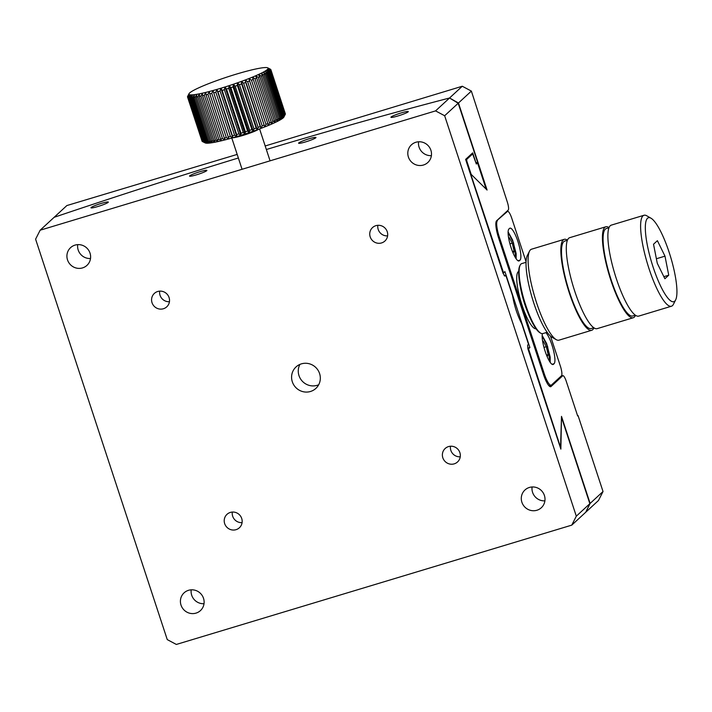 <?xml version="1.0" encoding="UTF-8"?>
<svg xmlns="http://www.w3.org/2000/svg" width="712" height="712" viewBox="0 0 712 712"><rect width="100%" height="100%" fill="white"/><g stroke="black" fill="none" stroke-linecap="round" stroke-linejoin="round"><path stroke-width="1.07" d="M506.33 211.802L507.442 211.473A8.767 1.976 -106.8 0 1 507.629 211.357A8.767 1.976 -106.8 0 1 511.768 218.273L526.07 261.767M507.442 211.473L496.406 221.023M498.373 237.265L499.29 236.989A14.614 3.293 -106.8 0 1 497.421 220.711M499.29 236.989L544.235 373.684L543.309 373.969M550.527 336.171L560.344 366.021A8.767 1.976 -106.8 0 1 561.465 375.785L551.444 385.032A14.614 3.293 -106.8 0 1 551.133 385.219A14.614 3.293 -106.8 0 1 544.235 373.684M508.938 228.988A16.812 3.783 73.2 0 0 510.807 246.833A16.812 3.783 73.2 0 0 519.012 260.957A16.812 3.783 73.2 0 0 519.377 260.743L520.045 260.129A16.812 3.783 73.2 0 0 518.176 242.285A16.812 3.783 73.2 0 0 509.97 228.16A16.812 3.783 73.2 0 0 509.605 228.374L508.938 228.988M542.411 333.661A16.812 3.783 73.2 0 0 545.472 352.271A16.812 3.783 73.2 0 0 553.064 364.517A16.812 3.783 73.2 0 0 553.429 364.304L554.096 363.69A16.812 3.783 73.2 0 0 553.197 349.2A16.812 3.783 73.2 0 0 545.899 332.655M635.505 315.283A47.508 10.689 -106.8 0 1 633.271 317.748A47.508 10.689 -106.8 0 1 610.077 277.822A47.508 10.689 -106.8 0 1 604.791 227.386A47.508 10.689 -106.8 0 1 605.823 226.781A47.508 10.689 -106.8 0 1 609.045 227.609M605.823 226.781L569.689 237.683A47.508 10.689 73.2 0 0 568.657 238.289A47.508 10.689 73.2 0 0 573.943 288.725A47.508 10.689 73.2 0 0 597.137 328.65L633.271 317.748M635.389 315.202L632.746 315.995A45.675 10.28 -106.8 0 1 610.442 277.609A45.675 10.28 -106.8 0 1 605.36 229.113A45.675 10.28 -106.8 0 1 606.348 228.534L608.991 227.733M567.402 240.282L564.758 241.083A45.675 10.28 73.2 0 0 563.771 241.662A45.675 10.28 73.2 0 0 568.852 290.158A45.675 10.28 73.2 0 0 591.156 328.543L593.799 327.751M567.455 240.158A47.508 10.689 73.2 0 0 564.233 239.33A47.508 10.689 73.2 0 0 563.201 239.935A47.508 10.689 73.2 0 0 568.487 290.371A47.508 10.689 73.2 0 0 591.681 330.297A47.508 10.689 73.2 0 0 593.915 327.832M675.644 299.903L673.436 304.282A47.508 10.689 -106.8 0 1 671.452 306.222L638.726 316.101A47.508 10.689 -106.8 0 1 615.524 276.176A47.508 10.689 -106.8 0 1 610.246 225.74A47.508 10.689 -106.8 0 1 611.279 225.134L644.004 215.264A47.508 10.689 -106.8 0 1 646.736 215.78L650.99 218.21A43.85 9.87 -106.8 0 1 670.579 256.863A43.85 9.87 -106.8 0 1 675.644 299.903A43.85 9.87 -106.8 0 1 653.118 267.116A43.85 9.87 -106.8 0 1 650.99 218.21M564.233 239.33L531.508 249.209A47.508 10.689 73.2 0 0 530.476 249.814A47.508 10.689 73.2 0 0 529.514 251.149A47.508 10.689 73.2 0 0 534.997 297.776A47.508 10.689 73.2 0 0 556.223 339.651A47.508 10.689 73.2 0 0 558.956 340.167L591.681 330.297M671.452 306.222A47.508 10.689 -106.8 0 1 649.041 268.753A47.508 10.689 -106.8 0 1 642.972 215.87A47.508 10.689 -106.8 0 1 644.004 215.264M529.514 251.149L527.316 255.528A43.85 9.87 73.2 0 0 532.38 298.568A43.85 9.87 73.2 0 0 551.969 337.221L556.223 339.651M664.883 278.757L668.737 275.197L664.99 256.16L657.39 240.674L653.527 244.234L657.274 263.271L664.883 278.757M526.043 262.31L521.727 263.609A36.543 8.224 73.2 0 0 520.935 264.081A36.543 8.224 73.2 0 0 520.187 265.104A36.543 8.224 73.2 0 0 524.406 300.971A36.543 8.224 73.2 0 0 540.737 333.18A36.543 8.224 73.2 0 0 542.838 333.581L547.163 332.282M520.187 265.104L519.751 265.985A35.814 8.055 73.2 0 0 523.881 301.132A35.814 8.055 73.2 0 0 539.883 332.7L540.737 333.18M656.384 258.75L664.99 256.16M668.737 275.197L663.86 276.665M518.719 271.397A29.966 6.746 73.2 0 0 518.202 271.726A29.966 6.746 73.2 0 0 521.442 303.241A29.966 6.746 73.2 0 0 536.029 328.757M465.71 159.702A654.488 69.304 161.8 0 1 466.645 159.461L472.652 153.917A685.549 72.588 -18.2 0 0 471.122 154.308M466.645 159.461L466.823 161.099A653.029 69.144 -18.2 0 0 466.218 161.259M472.652 153.917L476.346 164.009L477.538 162.906L485.379 186.749L485.353 188.333L471.184 174.387L466.823 161.099M476.106 163.279A693.23 73.407 161.8 0 1 477.538 162.906M40.148 230.207L35.6 239.17L167.258 639.607L176.345 644.449L571.763 525.136L576.311 516.173L444.653 115.745L435.566 110.894L40.148 230.207L54.13 217.311A694.325 73.523 161.8 0 1 238.36 157.993A694.325 73.523 161.8 0 0 54.13 217.311L66.866 205.554L237.185 154.415M544.395 495.454A12.06 11.677 47.3 0 1 524.557 506.766A12.06 11.677 47.3 0 1 524.966 489.981A12.06 11.677 47.3 0 1 544.395 495.454M430.893 150.25A12.06 11.677 47.3 0 1 411.064 161.562A12.06 11.677 47.3 0 1 411.474 144.785A12.06 11.677 47.3 0 1 430.893 150.25M90.015 253.107A12.06 11.677 47.3 0 1 70.185 264.428A12.06 11.677 47.3 0 1 70.586 247.643A12.06 11.677 47.3 0 1 90.015 253.107M203.516 598.311A12.06 11.677 47.3 0 1 183.678 609.623A12.06 11.677 47.3 0 1 184.088 592.838A12.06 11.677 47.3 0 1 203.516 598.311M459.881 452.654A9.131 8.847 47.3 0 1 444.858 461.225A9.131 8.847 47.3 0 1 445.16 448.507A9.131 8.847 47.3 0 1 459.881 452.654M387.239 231.72A9.131 8.847 47.3 0 1 372.216 240.3A9.131 8.847 47.3 0 1 372.527 227.582A9.131 8.847 47.3 0 1 387.239 231.72M169.073 297.554A9.131 8.847 47.3 0 1 154.05 306.124A9.131 8.847 47.3 0 1 154.362 293.406A9.131 8.847 47.3 0 1 169.073 297.554M241.715 518.478A9.131 8.847 47.3 0 1 226.692 527.049A9.131 8.847 47.3 0 1 226.995 514.34A9.131 8.847 47.3 0 1 241.715 518.478M319.59 373.56A14.614 14.16 47.3 0 1 315.87 388.414A14.614 14.16 47.3 0 1 295.551 387.275A14.614 14.16 47.3 0 1 296.041 366.929A14.614 14.16 47.3 0 1 319.59 373.56M576.311 516.173L589.856 503.678L561.937 418.754L561.448 419.208L560.869 449.121L528.037 349.254L527.61 345.151L528.527 344.297L521.789 323.809C517.499 315.585 514.42 306.24 512.569 295.756L505.832 275.259L504.906 276.114L503.064 273.31L465.612 159.399L472.679 152.875L476.088 163.226L477.494 161.927L458.199 103.249L444.653 115.745M571.763 525.136L585.745 512.231L589.856 503.678M199.876 171.725A9.131 0.97 -18.2 0 0 189.534 176.122A9.131 0.97 -18.2 0 0 198.515 174.182A9.131 0.97 -18.2 0 0 206.889 170.417A9.131 0.97 -18.2 0 0 199.876 171.725M458.199 103.249L449.548 97.998A694.325 73.523 161.8 0 0 266.35 149.52A694.325 73.523 161.8 0 1 449.548 97.998L435.566 110.894M101.318 203.401A9.131 0.97 -18.2 0 0 90.967 207.797A9.131 0.97 -18.2 0 0 99.947 205.866A9.131 0.97 -18.2 0 0 108.322 202.092A9.131 0.97 -18.2 0 0 101.318 203.401M308.964 138.813A9.131 0.97 -18.2 0 0 298.613 143.21A9.131 0.97 -18.2 0 0 307.593 141.27A9.131 0.97 -18.2 0 0 315.968 137.496A9.131 0.97 -18.2 0 0 308.964 138.813M401.292 112.888A9.131 0.97 -18.2 0 0 390.941 117.284A9.131 0.97 -18.2 0 0 399.922 115.344A9.131 0.97 -18.2 0 0 408.296 111.579A9.131 0.97 -18.2 0 0 401.292 112.888M532.087 486.981A12.06 11.677 -132.7 0 0 544.885 500.848M418.594 141.777A12.06 11.677 -132.7 0 0 431.392 155.652M77.706 244.634A12.06 11.677 -132.7 0 0 90.513 258.509M191.208 589.839A12.06 11.677 -132.7 0 0 204.006 603.705M450.482 446.237A9.131 8.847 -132.7 0 0 460.246 456.81M377.85 225.312A9.131 8.847 -132.7 0 0 387.604 235.886M159.684 291.137A9.131 8.847 -132.7 0 0 169.438 301.71M232.317 512.07A9.131 8.847 -132.7 0 0 242.08 522.644M299.903 364.419A14.614 14.16 -132.7 0 0 302.226 381.116A14.614 14.16 -132.7 0 0 318.682 384.765M504.158 275.686A658.876 69.767 161.8 0 1 505.832 275.259M561.457 418.878A694.325 73.523 161.8 0 1 561.937 418.754M547.163 356.65L548.151 354.603L546.318 346.691L543.301 341.235L542.802 342.258M543.977 347.394L546.318 346.691M546.513 355.092L548.151 354.603M513.112 253.089L514.1 251.042L512.266 243.13L509.249 237.675L508.76 238.698M509.926 243.833L512.266 243.13M512.471 251.532L514.1 251.042M265.184 145.969L462.284 86.241L471.371 91.091L458.466 103L487.088 190.051L470.988 174.191L471.095 175.232L503.562 272.856A653.029 69.144 -18.2 0 0 502.966 273.007M471.371 91.091L507.291 201.923A7.307 1.647 73.2 0 1 508.226 210.058L496.602 220.782A15.353 3.453 -106.8 0 0 498.56 237.87L543.505 374.565A15.353 3.453 -106.8 0 0 550.75 386.678A15.353 3.453 -106.8 0 0 551.079 386.483L562.702 375.758A7.307 1.647 73.2 0 1 562.863 375.66A7.307 1.647 73.2 0 1 566.307 381.427L577.654 415.95L578.055 415.577L577.583 415.719M603.028 491.52L598.481 500.483L585.745 512.231L590.123 503.428L603.028 491.52L578.055 415.577M527.939 348.951A653.029 69.144 161.8 0 1 528.527 348.8L529.879 347.554L504.906 271.61L503.562 272.856M528.527 348.8L560.549 447.314L561.501 416.378L590.123 503.428M458.466 103L449.548 97.998L462.284 86.241M560.905 447.403A652.833 69.126 -18.2 0 0 560.353 447.545M529.879 347.554A659.971 69.883 -18.2 0 0 527.708 348.115M470.516 174.315A652.495 69.091 161.8 0 1 470.988 174.191M188.315 97.517A43.85 4.646 161.8 0 1 187.941 97.384L189.196 94.536A41.661 4.414 161.8 0 1 188.911 94.144A41.661 4.414 161.8 0 1 189.009 93.708A41.661 4.414 161.8 0 1 189.063 93.61A41.661 4.414 161.8 0 1 189.65 92.943A41.661 4.414 161.8 0 1 190.656 92.142A41.661 4.414 161.8 0 1 192.08 91.225A41.661 4.414 161.8 0 1 193.904 90.201A41.661 4.414 161.8 0 1 196.103 89.071A41.661 4.414 161.8 0 1 198.657 87.861A41.661 4.414 161.8 0 1 201.54 86.57A41.661 4.414 161.8 0 1 204.727 85.226A41.661 4.414 161.8 0 1 208.162 83.838A41.661 4.414 161.8 0 1 211.829 82.423A41.661 4.414 161.8 0 1 215.674 80.999A41.661 4.414 161.8 0 1 219.661 79.566A41.661 4.414 161.8 0 1 223.737 78.16A41.661 4.414 161.8 0 1 227.876 76.78A41.661 4.414 161.8 0 1 232.014 75.454A41.661 4.414 161.8 0 1 236.117 74.19A41.661 4.414 161.8 0 1 240.14 73.007A41.661 4.414 161.8 0 1 244.038 71.903A41.661 4.414 161.8 0 1 247.758 70.915A41.661 4.414 161.8 0 1 251.265 70.025A41.661 4.414 161.8 0 1 254.531 69.269A41.661 4.414 161.8 0 1 257.513 68.637A41.661 4.414 161.8 0 1 260.165 68.147A41.661 4.414 161.8 0 1 262.479 67.8A41.661 4.414 161.8 0 1 264.419 67.604A41.661 4.414 161.8 0 1 265.968 67.551A41.661 4.414 161.8 0 1 267.107 67.649A41.661 4.414 161.8 0 1 267.712 67.836A41.661 4.414 161.8 0 1 267.819 67.898A41.661 4.414 161.8 0 1 268.104 68.29A41.661 4.414 161.8 0 1 267.952 68.824A41.661 4.414 161.8 0 1 267.365 69.491A41.661 4.414 161.8 0 1 266.359 70.292A41.661 4.414 161.8 0 1 264.935 71.209A41.661 4.414 161.8 0 1 263.111 72.232A41.661 4.414 161.8 0 1 260.912 73.363A41.661 4.414 161.8 0 1 258.358 74.573A41.661 4.414 161.8 0 1 255.475 75.864A41.661 4.414 161.8 0 1 252.288 77.207A41.661 4.414 161.8 0 1 248.853 78.596A41.661 4.414 161.8 0 1 245.186 80.011A41.661 4.414 161.8 0 1 241.341 81.435A41.661 4.414 161.8 0 1 237.354 82.868A41.661 4.414 161.8 0 1 233.278 84.274A41.661 4.414 161.8 0 1 229.139 85.654A41.661 4.414 161.8 0 1 225.001 86.98A41.661 4.414 161.8 0 1 220.898 88.244L220.053 91.02A43.85 4.646 161.8 0 1 217.899 91.661L216.875 89.427A41.661 4.414 161.8 0 1 212.977 90.531A41.661 4.414 161.8 0 1 209.257 91.519L207.931 94.393A43.85 4.646 161.8 0 1 206.053 94.865L205.75 92.409A41.661 4.414 161.8 0 1 202.484 93.165A41.661 4.414 161.8 0 1 199.502 93.797A41.661 4.414 161.8 0 1 196.85 94.287L195.186 97.152A43.85 4.646 161.8 0 1 193.949 97.339L194.536 94.634A41.661 4.414 161.8 0 1 192.596 94.829A41.661 4.414 161.8 0 1 191.047 94.883A41.661 4.414 161.8 0 1 189.908 94.785L188.315 97.517L202.849 141.706A43.85 4.646 -18.2 0 1 202.466 141.572L205.19 142.925A41.661 4.414 -18.2 0 0 205.804 143.112L203.32 141.795A43.85 4.646 -18.2 0 0 203.926 141.848L206.934 143.21L204.62 141.866A43.85 4.646 -18.2 0 0 205.448 141.839L208.483 143.165L206.338 141.768A43.85 4.646 -18.2 0 0 207.379 141.67L210.423 142.961A41.661 4.414 -18.2 0 0 212.737 142.614L210.992 141.127A43.85 4.646 -18.2 0 0 212.416 140.86L215.398 142.124L213.876 140.576A43.85 4.646 -18.2 0 0 215.469 140.237L218.37 141.492L217.08 139.881A43.85 4.646 -18.2 0 0 218.824 139.472L221.637 140.736A41.661 4.414 -18.2 0 0 225.143 139.855L224.325 138.092A43.85 4.646 -18.2 0 0 226.327 137.558L228.872 138.858L228.294 137.024A43.85 4.646 -18.2 0 0 230.377 136.428L232.762 137.754A41.661 4.414 -18.2 0 0 236.785 136.57A41.661 4.414 -18.2 0 0 240.887 135.307L241.012 133.224A43.85 4.646 -18.2 0 0 243.237 132.512L245.026 133.981L245.373 131.818A43.85 4.646 -18.2 0 0 247.598 131.079L249.164 132.601L249.716 130.358A43.85 4.646 -18.2 0 0 251.915 129.602L253.25 131.195L253.997 128.872A43.85 4.646 -18.2 0 0 256.142 128.107L257.237 129.771L258.162 127.368A43.85 4.646 -18.2 0 0 260.227 126.594L261.082 128.338L262.176 125.864A43.85 4.646 -18.2 0 0 264.143 125.098L264.739 126.923L265.977 124.377A43.85 4.646 -18.2 0 0 267.828 123.63L268.184 125.535L269.537 122.927A43.85 4.646 -18.2 0 0 271.245 122.197L271.361 124.191L272.821 121.521A43.85 4.646 -18.2 0 0 274.369 120.826L274.245 122.9L275.775 120.186A43.85 4.646 -18.2 0 0 277.155 119.536L276.799 121.69L278.383 118.931A43.85 4.646 -18.2 0 0 279.576 118.325L279.006 120.568L280.617 117.765A43.85 4.646 -18.2 0 0 281.596 117.213L280.822 119.536L282.442 116.706A43.85 4.646 -18.2 0 0 283.207 116.216L282.246 118.619L283.839 115.771A43.85 4.646 -18.2 0 0 284.382 115.335L283.26 117.818L284.8 114.961A43.85 4.646 -18.2 0 0 285.12 114.596L285.307 114.285A43.85 4.646 -18.2 0 0 285.396 114L270.872 69.812A43.85 4.646 161.8 0 1 270.783 70.096L267.952 68.824L270.587 70.408A43.85 4.646 161.8 0 1 270.275 70.773L267.365 69.491L269.857 71.156A43.85 4.646 161.8 0 1 269.314 71.583L266.359 70.292L268.682 72.028A43.85 4.646 161.8 0 1 267.917 72.526L264.935 71.209L267.071 73.025A43.85 4.646 161.8 0 1 266.092 73.576L263.111 72.232L265.042 74.137A43.85 4.646 161.8 0 1 263.858 74.742L260.912 73.363L262.63 75.347A43.85 4.646 161.8 0 1 261.251 75.997L258.358 74.573L259.844 76.647A43.85 4.646 161.8 0 1 258.287 77.332L255.475 75.864L256.721 78.017A43.85 4.646 161.8 0 1 255.012 78.738L252.288 77.207L253.303 79.441A43.85 4.646 161.8 0 1 251.452 80.189L248.853 78.596L249.609 80.919A43.85 4.646 161.8 0 1 247.643 81.675L245.186 80.011L245.702 82.414A43.85 4.646 161.8 0 1 243.638 83.179L241.341 81.435L241.608 83.918A43.85 4.646 161.8 0 1 239.472 84.684L237.354 82.868L237.381 85.413A43.85 4.646 161.8 0 1 235.191 86.17L233.278 84.274L233.064 86.891A43.85 4.646 161.8 0 1 230.848 87.629L229.139 85.654L228.712 88.332A43.85 4.646 161.8 0 1 226.487 89.044L225.001 86.98L224.351 89.712L238.885 133.892L240.887 135.307A41.661 4.414 -18.2 0 0 245.026 133.981A41.661 4.414 -18.2 0 0 249.164 132.601A41.661 4.414 -18.2 0 0 253.25 131.195A41.661 4.414 -18.2 0 0 257.237 129.771A41.661 4.414 -18.2 0 0 261.082 128.338A41.661 4.414 -18.2 0 0 264.739 126.923A41.661 4.414 -18.2 0 0 268.184 125.535A41.661 4.414 -18.2 0 0 271.361 124.191A41.661 4.414 -18.2 0 0 274.245 122.9A41.661 4.414 -18.2 0 0 276.799 121.69A41.661 4.414 -18.2 0 0 279.006 120.568A41.661 4.414 -18.2 0 0 280.822 119.536A41.661 4.414 -18.2 0 0 282.246 118.619A41.661 4.414 -18.2 0 0 283.26 117.818A41.661 4.414 -18.2 0 0 283.839 117.151A41.661 4.414 -18.2 0 0 283.892 117.053A41.661 4.414 -18.2 0 0 283.937 116.973M202.849 141.706L205.804 143.112A41.661 4.414 -18.2 0 0 206.934 143.21A41.661 4.414 -18.2 0 0 208.483 143.165A41.661 4.414 -18.2 0 0 210.423 142.961L208.474 141.528A43.85 4.646 -18.2 0 0 209.711 141.341L212.737 142.614A41.661 4.414 -18.2 0 0 215.398 142.124A41.661 4.414 -18.2 0 0 218.37 141.492A41.661 4.414 -18.2 0 0 221.637 140.736L220.578 139.054A43.85 4.646 -18.2 0 0 222.456 138.582L225.143 139.855A41.661 4.414 -18.2 0 0 228.872 138.858A41.661 4.414 -18.2 0 0 232.762 137.754L232.423 135.841A43.85 4.646 -18.2 0 0 234.577 135.209L236.785 136.57L236.678 134.577L222.153 90.388L220.898 88.244A41.661 4.414 161.8 0 1 216.875 89.427L215.852 92.249A43.85 4.646 161.8 0 1 213.76 92.836L212.977 90.531L211.793 93.379A43.85 4.646 161.8 0 1 209.8 93.904L209.257 91.519A41.661 4.414 161.8 0 1 205.75 92.409L204.3 95.292A43.85 4.646 161.8 0 1 202.555 95.693L202.484 93.165L200.944 96.049A43.85 4.646 161.8 0 1 199.342 96.387L199.502 93.797L197.892 96.681A43.85 4.646 161.8 0 1 196.468 96.939L196.85 94.287A41.661 4.414 161.8 0 1 194.536 94.634L192.854 97.482A43.85 4.646 161.8 0 1 191.813 97.589L192.596 94.829L190.914 97.651A43.85 4.646 161.8 0 1 190.086 97.677L191.047 94.883L189.401 97.66A43.85 4.646 161.8 0 1 188.796 97.606L189.908 94.785A41.661 4.414 161.8 0 1 189.196 94.536L187.683 97.215A43.85 4.646 161.8 0 1 187.541 97.01L188.911 94.144L187.505 96.77A43.85 4.646 161.8 0 1 187.594 96.476L188.974 93.788M187.541 97.01L202.066 141.19A43.85 4.646 -18.2 0 0 202.217 141.403L202.457 141.528M285.334 113.813L270.836 69.571L268.104 68.29L270.872 69.812M270.453 69.233L267.712 67.836M241.012 133.224L226.487 89.044M228.712 88.332L243.237 132.512M232.423 135.841L217.899 91.661M220.053 91.02L234.577 135.209M215.852 92.249L230.377 136.428M228.294 137.024L213.76 92.836M220.578 139.054L206.053 94.865M207.931 94.393L222.456 138.582M204.3 95.292L218.824 139.472M217.08 139.881L202.555 95.693M211.793 93.379L226.327 137.558M224.325 138.092L209.8 93.904M200.944 96.049L215.469 140.237M213.876 140.576L199.342 96.387M208.474 141.528L193.949 97.339M195.186 97.152L209.711 141.341M192.854 97.482L207.379 141.67M206.338 141.768L191.813 97.589M197.892 96.681L212.416 140.86M210.992 141.127L196.468 96.939M190.914 97.651L205.448 141.839M204.62 141.866L190.086 97.677M202.466 141.572L187.941 97.384M187.683 97.215L202.217 141.403M189.401 97.66L203.926 141.848M203.32 141.795L188.796 97.606M285.307 114.285L270.783 70.096M270.587 70.408L285.12 114.596M284.8 114.961L270.275 70.773M269.857 71.156L284.382 115.335M283.839 115.771L269.314 71.583M280.617 117.765L266.092 73.576M267.071 73.025L281.596 117.213M265.042 74.137L279.576 118.325M278.383 118.931L263.858 74.742M268.682 72.028L283.207 116.216M282.442 116.706L267.917 72.526M262.63 75.347L277.155 119.536M275.775 120.186L261.251 75.997M269.537 122.927L255.012 78.738M256.721 78.017L271.245 122.197M253.303 79.441L267.828 123.63M265.977 124.377L251.452 80.189M259.844 76.647L274.369 120.826M272.821 121.521L258.287 77.332M249.609 80.919L264.143 125.098M262.176 125.864L247.643 81.675M253.997 128.872L239.472 84.684M241.608 83.918L256.142 128.107M237.381 85.413L251.915 129.602M249.716 130.358L235.191 86.17M245.702 82.414L260.227 126.594M258.162 127.368L243.638 83.179M233.064 86.891L247.598 131.079M245.373 131.818L230.848 87.629M224.351 89.712A43.85 4.646 161.8 0 1 222.153 90.388M236.678 134.577A43.85 4.646 -18.2 0 0 238.885 133.892M232.655 137.79A14.614 1.549 -18.2 0 0 242.863 135.458A14.614 1.549 -18.2 0 0 258.741 129.21M236.785 136.57L220.898 88.244M245.026 133.981L229.139 85.654M249.164 132.601L233.278 84.274M257.237 129.771L241.341 81.435M253.25 131.195L237.354 82.868M261.082 128.338L245.186 80.011M264.739 126.923L248.853 78.596M228.872 138.858L212.977 90.531M232.762 137.754L216.875 89.427M240.887 135.307L225.001 86.98M518.594 260.984L519.377 260.743M520.045 260.129L517.998 260.752M552.637 364.544L553.429 364.304M554.096 363.69L552.04 364.304M520.748 288.983A29.966 6.746 73.2 0 0 524.762 304.264A29.966 6.746 73.2 0 0 527.993 312.986M542.152 335.939L547.599 346.406L549.904 361.927M508.101 232.379L513.557 242.845L515.853 258.376M560.914 376.292L562.702 375.758M550.358 386.696L551.079 386.483M507.629 211.357L506.419 211.722M551.133 385.219L549.05 385.842M542.161 335.459L546.638 343.576L550.18 357.068L550.198 362.363M508.119 231.898L512.596 240.015L516.138 253.508L516.147 258.803M560.985 376.23L562.863 375.66M283.892 117.053L284.862 115.157M189.009 93.708L188.039 95.604M270.07 160.832L259.577 128.908M242.071 169.278L231.8 138.03"/></g></svg>
